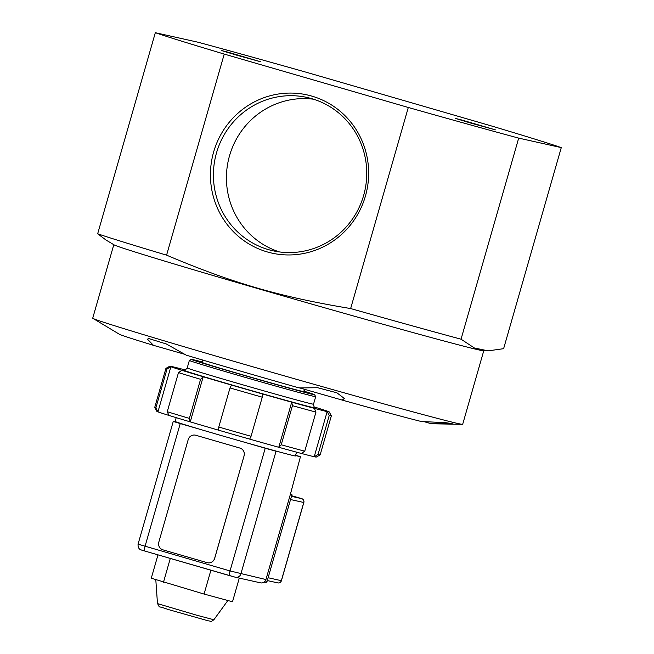 <?xml version="1.0" encoding="UTF-8"?>
<svg xmlns="http://www.w3.org/2000/svg" width="654" height="654" viewBox="0 0 654 654"><rect width="100%" height="100%" fill="white"/><g stroke="black" fill="none" stroke-linecap="round" stroke-linejoin="round"><path stroke-width="0.98" d="M195.464 435.18A6.262 6.099 102.6 0 1 195.489 435.188A6.262 6.099 102.6 0 1 195.857 435.278L239.961 448.072A6.262 6.099 102.6 0 1 244.097 455.789L214.684 558.344A6.262 6.099 102.6 0 1 207.432 562.742M244.04 455.773A6.262 6.099 -77.4 0 0 239.904 448.064L195.799 435.262A6.262 6.099 -77.4 0 0 188.213 439.578L158.808 542.141A6.262 6.099 -77.4 0 0 162.944 549.851L207.048 562.644A6.262 6.099 -77.4 0 0 214.635 558.336L244.097 455.789M239.282 578.111L232.505 601.762L204.064 594.061L151.287 578.201L157.982 554.862M163.459 582.281L170.293 558.434M204.064 594.061L210.907 570.214M295.534 455.585L300.456 456.68L295.624 455.282M229.734 575.675L144.779 551.028L235.448 577.253L260.529 582.845A4.692 4.578 -77.4 0 0 265.949 579.542L230.036 570.942A4.692 1.038 -73.8 0 0 229.75 575.675A4.692 1.038 -73.8 0 1 229.75 575.675L235.178 577.18A4.692 4.578 -77.4 0 0 240.868 573.95L276.053 451.235L279.994 452.118A62.58 0.85 -164 0 1 245.005 442.366L265.222 448.235L230.036 570.942L138.068 544.153C137.749 549.973 141.771 550.006 141.632 550.088L144.763 551.028A4.692 1.038 -73.8 0 1 144.763 551.028A4.692 1.038 -73.8 0 1 145.057 546.286L180.242 423.579L173.253 421.446L177.43 422.361A62.58 0.85 -164 0 1 175.117 421.454L176.204 417.653M276.053 451.235L265.222 448.235M180.242 423.579L200.467 429.449A62.58 0.85 -164 0 1 177.43 422.361M290.409 494.211L291.937 494.686L267.102 581.3A1.561 1.529 102.6 0 1 265.205 582.379M290.376 494.334L291.937 494.686M300.456 456.68L290.351 494.424L265.949 579.542M296.524 452.151L295.428 455.952A62.58 0.85 -164 0 1 279.994 452.118M245.005 442.366A62.58 0.85 -164 0 1 200.467 429.449M202.642 362.3A57.102 0.777 16 0 0 198.064 361.319A57.102 0.777 16 0 0 252.738 377.799A57.102 0.777 16 0 0 307.838 392.801A57.102 0.777 16 0 0 303.431 391.206M202.675 362.112A64.149 0.875 16 0 0 191.303 359.357A64.149 0.875 16 0 0 252.714 377.889A64.149 0.875 16 0 0 314.615 394.722A64.149 0.875 16 0 0 303.513 391.027M155.84 407.998L167.056 368.897L170.882 366.731L157.949 411.848L155.84 407.998A86.05 1.169 16 0 1 154.72 407.483A86.05 1.169 16 0 0 154.72 407.483L156.862 411.358A82.919 1.128 16 0 0 157.949 411.848A82.919 1.128 16 0 0 168.953 415.429A82.919 1.128 16 0 0 190.257 421.871A82.919 1.128 16 0 0 218.608 430.185A82.919 1.128 16 0 0 249.689 439.112A82.919 1.128 16 0 0 278.776 447.287A82.919 1.128 16 0 0 301.437 453.475L304.748 451.195L315.964 412.094L314.378 408.358A82.919 1.128 16 0 0 327.163 411.611A82.919 1.128 16 0 0 329.207 411.922A82.919 1.128 16 0 0 328.128 411.423A82.919 1.128 16 0 0 317.116 407.843A82.919 1.128 16 0 0 314.018 406.886M185.36 369.992A82.919 1.128 16 0 0 184.632 369.796A82.919 1.128 16 0 0 171.847 366.551A82.919 1.128 16 0 0 169.811 366.215A82.919 1.128 16 0 0 170.882 366.731A82.919 1.128 16 0 0 181.886 370.319L178.477 372.617L167.261 411.718L168.953 415.429M167.261 411.718A86.05 1.169 16 0 0 189.366 418.397L190.257 421.871L203.19 376.761A82.919 1.128 16 0 0 231.541 385.075L230.004 387.928L218.788 427.029L218.608 430.185M189.366 418.397L200.582 379.304L203.19 376.761A82.919 1.128 16 0 1 181.886 370.319M249.689 439.112L251.046 436.292L262.262 397.191L262.622 394.002A82.919 1.128 16 0 0 291.717 402.177L292.444 405.676L281.236 444.777L278.776 447.287L291.717 402.177A82.919 1.128 16 0 0 314.378 408.358M318.016 454.563L314.222 456.721L327.163 411.611L329.232 415.47L318.016 454.563A86.05 1.169 16 0 0 320.133 454.914A86.05 1.169 16 0 0 320.149 454.906L331.357 415.805A86.05 1.169 16 0 0 331.357 415.789L329.207 411.922M301.437 453.475A82.919 1.128 16 0 0 314.222 456.721A82.919 1.128 16 0 0 316.266 457.064L320.133 454.914M281.236 444.777A86.05 1.169 16 0 0 304.748 451.195M218.788 427.029A86.05 1.169 16 0 0 251.046 436.292M329.232 415.47A86.05 1.169 16 0 0 331.357 415.805M292.444 405.676A86.05 1.169 16 0 0 315.964 412.094M230.004 387.928A86.05 1.169 16 0 0 262.262 397.191M178.477 372.617A86.05 1.169 16 0 0 200.582 379.304M169.811 366.215L165.936 368.357A86.05 1.169 16 0 0 165.928 368.365A86.05 1.169 16 0 0 167.056 368.897M231.541 385.075A82.919 1.128 16 0 0 262.622 394.002M313.528 404.188A65.711 0.891 16 0 1 250.122 386.931A65.711 0.891 16 0 1 187.199 367.957L189.358 360.444A65.711 0.891 16 0 0 189.358 360.444A65.711 0.891 16 0 0 252.272 379.41A65.711 0.891 16 0 0 315.686 396.667A65.711 0.891 16 0 0 315.686 396.651L313.528 404.188C314.026 407.18 314.517 408.366 314.999 407.736M155.325 32.7L97.667 233.772A217.471 2.959 16 0 0 166.582 255.158C232.742 283.149 279.822 296.81 350.642 308.557A217.471 2.959 16 0 0 461.045 339.189L474.33 347.961L488.137 350.863L503.621 348.68L561.279 147.608A217.471 2.959 16 0 0 492.356 126.222L308.296 72.831A217.471 2.959 16 0 0 197.9 42.191L155.325 32.7A217.471 2.959 16 0 0 224.24 54.086L166.582 255.158M488.137 350.863L483.502 350.781A192.44 2.616 16 0 1 298.069 300.194A192.44 2.616 16 0 1 114.017 244.833L105.948 239.985L97.667 233.772M313.618 99.22A78.537 76.583 -77.4 0 0 228.352 160.369A78.537 76.583 -77.4 0 0 279.56 251.953M311.721 98.648A78.537 76.583 102.6 0 1 364.262 193.151A78.537 76.583 102.6 0 1 272.988 250.793A78.537 76.583 102.6 0 1 215.338 157.467A78.537 76.583 102.6 0 1 307.176 97.479A78.537 76.583 102.6 0 1 311.721 98.648M311.868 96.122A81.039 79.02 -77.4 0 0 212.64 193.895A81.039 79.02 -77.4 0 0 344.102 232.031A81.039 79.02 -77.4 0 0 311.868 96.122M224.24 54.086L408.3 107.477A217.471 2.959 16 0 0 518.696 138.117L561.279 147.608M518.696 138.117L461.045 339.189M408.3 107.477L350.642 308.557M483.756 350.781L462.689 424.266A192.44 2.616 -164 0 1 462.411 424.323A192.44 2.616 -164 0 1 276.985 373.745A192.44 2.616 -164 0 1 92.925 318.375A192.44 2.616 -164 0 1 92.721 318.179L113.796 244.694M471.044 123.165L495.364 129.852L461.438 119.919L455.666 118.472L471.044 123.165M236.609 55.149L260.93 61.844L227.87 52.148L221.232 50.464L236.609 55.149M462.411 424.323L431.681 423.776A162.707 2.215 -164 0 1 431.378 423.759L423.604 421.528M431.378 423.759L452.143 423.645L445.914 422.713L421.241 421.495A162.707 2.215 -164 0 1 342.222 400.093L299.36 387.838M342.222 400.093L344.356 398.474L336.9 392.809L317.615 387.708L299.18 387.945A162.707 2.215 -164 0 1 186.349 355.212L166.255 343.947L148.744 338.551L147.469 339.181L153.453 345.328A162.707 2.215 -164 0 1 119.273 334.194L92.925 318.375M185.442 354.517L153.453 345.328M227.862 600.511L213.874 619.755L196.805 615.242L157.475 603.585L155.807 579.722M267.102 581.3L265.311 580.899M141.403 549.981L144.755 551.02M184.224 370.205A68.842 0.94 16 0 0 249.248 389.98A68.842 0.94 16 0 0 314.868 407.671M202.487 362.896L202.577 362.602A52.41 0.711 16 0 0 252.755 377.734A52.41 0.711 16 0 0 303.333 391.493L303.252 391.795M301.69 498.634A3.131 3.049 102.6 0 1 303.758 502.485L303.84 502.501A3.131 3.131 0 0 0 301.707 498.634A3.131 0.695 106.2 0 0 301.69 498.634A3.131 0.695 106.2 0 0 301.707 498.634L291.643 495.716L301.69 498.634L291.463 496.345M281.416 580.695L281.343 580.687A3.131 3.049 102.6 0 1 277.729 582.886A3.131 3.131 0 0 0 281.416 580.695L303.84 502.501M290.548 499.542L303.758 502.485L281.343 580.687L268.124 577.735M213.874 619.755C209.901 622.363 212.419 621.259 208.119 620.809L168.021 609.446C155.464 604.778 161.186 609.144 157.475 603.585M264.102 582.134L265.295 582.403M173.253 421.446L138.068 544.153M154.712 407.467L165.928 368.365M187.199 367.957C185.196 370.238 184.15 370.99 184.076 370.197L184.085 370.197M191.303 359.357L189.366 360.428M314.615 394.722L315.686 396.651M202.577 362.602L202.053 359.855M305.344 389.4L303.333 391.493M277.729 582.886L267.314 580.564"/></g></svg>
